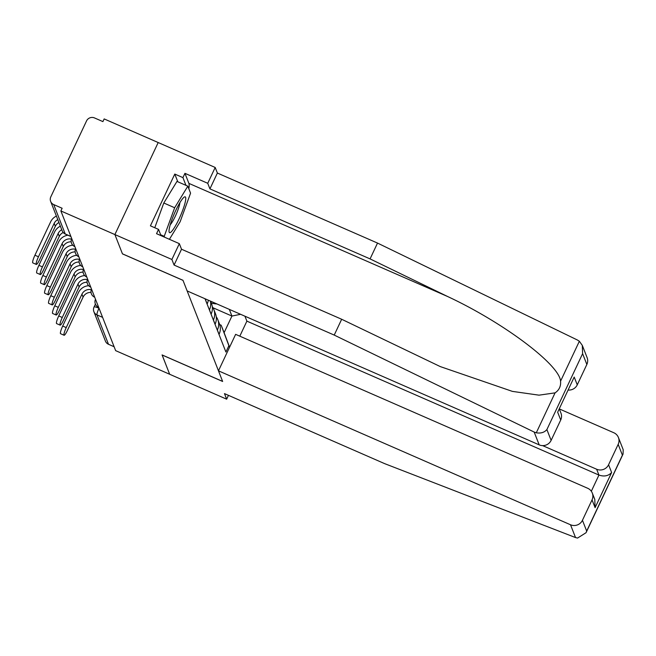 <?xml version="1.0" encoding="UTF-8"?>
<svg xmlns="http://www.w3.org/2000/svg" width="656" height="656" viewBox="0 0 656 656"><rect width="100%" height="100%" fill="white"/><g stroke="black" fill="none" stroke-linecap="round" stroke-linejoin="round"><path stroke-width="0.98" d="M582.315 345.409L587.095 357.602A9.012 8.766 158.6 0 1 586.849 364.457L582.61 353.658L582.315 345.409L579.355 341.251L577.469 340.046L377.52 243.073L217.374 173.045L215.193 167.469L104.173 118.925L102.91 121.606L94.497 117.932A6.011 5.847 -21.4 0 0 86.543 120.925L50.815 196.841A6.011 5.847 -21.4 0 0 53.726 204.582L65.239 233.962A6.011 1 113.6 0 0 65.354 234.102L70.905 236.521M177.809 181.786L174.783 174.061L150.413 225.836L158.555 229.395L156.538 233.684L179.342 243.655L171.888 259.481L114.89 234.561L158.186 142.549L114.89 234.561L60.877 210.945L115.645 350.64L169.658 374.256L162.13 354.953M559.33 408.967L560.962 413.141A9.012 8.766 158.6 0 1 560.716 419.988L551.122 440.373A9.012 8.766 158.6 0 1 539.191 444.866L187.14 290.928L182.975 280.292L122.442 253.823L114.89 234.561L122.467 253.888L182.999 280.358L222.614 381.398L162.081 354.929L169.658 374.256L226.656 399.184L228.46 395.347M60.877 210.945L62.14 208.255L53.726 204.582M114.111 346.737L108.486 344.277A6.011 5.847 158.6 0 1 105.419 341.104L93.898 311.723A6.011 5.847 -21.4 0 0 96.973 314.896L108.486 344.277M217.382 330.058L219.055 334.339A13.817 13.44 -21.4 0 0 219.44 323.834L217.759 319.554A13.817 13.44 158.6 0 1 217.382 330.058L217.333 330.157M216.259 316.774A13.817 13.44 158.6 0 1 217.759 319.554M215.045 324.318L215.094 324.22A13.817 13.44 -21.4 0 0 215.471 313.716L213.79 309.435A13.817 13.44 158.6 0 1 213.413 319.939L213.364 320.038M212.29 306.655A13.817 13.44 158.6 0 1 213.79 309.435M211.076 314.199L211.125 314.101A13.817 13.44 -21.4 0 0 211.503 303.597L210.551 301.161M210.379 301.088A13.817 13.44 158.6 0 1 209.444 309.821L209.395 309.919M207.107 304.089L207.157 303.982A13.817 13.44 -21.4 0 0 208.305 300.177M205.763 299.07A13.817 13.44 158.6 0 1 205.476 299.702L205.435 299.808M213.003 307.771L231.929 316.053L229.313 309.361M219.703 324.581L221.179 325.22L224.106 332.682L231.929 316.053L240.621 314.306M229.51 347.352L221.179 325.22M205.016 298.742L225.91 352.034L228.878 345.728M229.584 347.196L224.106 332.682M66.231 327.59A6.757 1.123 113.6 0 0 64.091 335.249A6.757 1.123 113.6 0 0 67.371 330.509L83.091 297.111L81.943 294.191L66.231 327.59L62.697 326.048L78.417 292.65A12.021 11.693 158.6 0 1 88.667 285.696M64.091 335.249L60.565 333.699A6.757 1.123 -66.4 0 1 62.697 326.048M216.849 303.917A22.829 22.214 158.6 0 1 211.281 303.031M91.028 292.412A8.11 7.888 -21.4 0 0 83.091 297.111M91.315 289.698A8.11 7.888 -21.4 0 0 81.943 294.191M218.464 370.829L570.515 524.767A9.012 8.766 -21.4 0 0 582.446 520.274L592.04 499.888A9.012 8.766 -21.4 0 0 587.686 488.277L235.635 334.347L218.464 370.829L222.638 381.464L162.106 354.994M582.446 520.274L586.677 531.073L586.054 532.705L577.551 538.068L575.533 537.567L384.621 463.628L224.475 393.608L226.656 399.184M608.579 464.743L611.63 472.525C608.366 475.985 604.135 476.83 598.936 475.067L596.648 469.237A9.012 8.766 -21.4 0 0 608.579 464.743L618.173 444.358A9.012 8.766 -21.4 0 0 613.819 432.747L559.347 408.934M596.648 469.237L542.627 445.613M591.327 491.246L598.936 475.067L246.886 321.137L239.809 336.167M246.886 321.137L244.95 316.2M592.286 493.041L594.795 499.429L595.09 507.67L592.04 499.888M618.419 437.511L623.2 449.704L623.052 454.075L622.405 455.157L618.173 444.358M539.191 444.866L534.173 432.058L536.28 432.796C540.823 433.55 544.357 432.484 546.891 429.573L551.122 440.373M179.342 243.655L181.523 249.231L341.669 319.259L440.307 366.597L512.369 391.378L539.011 395.166L555.066 392.862C559.166 390.115 560.995 386.22 560.568 381.177C559.461 364.597 503.332 322.506 447.761 296.578L370.074 258.899L209.928 188.879L207.739 183.295L184.943 173.332L188.887 183.377A33.8 5.617 -66.4 0 1 188.846 188.772M341.669 319.259L334.224 335.085L174.078 265.065L171.888 259.481M534.173 432.058L334.224 335.085M181.523 249.231L174.078 265.065M586.849 364.457L577.255 384.842A9.012 8.766 158.6 0 1 568.227 390.058M174.783 174.061L182.926 177.62L184.943 173.332M215.193 167.469L207.739 183.295M217.374 173.045L209.928 188.879M377.52 243.073L370.074 258.899M158.555 229.395L161.007 235.643M185.951 185.345L182.926 177.62M560.716 419.988L557.666 412.206L574.205 377.061L577.255 384.842M179.047 218.965A19.524 3.247 113.6 0 0 184.008 197.251A19.524 3.247 113.6 0 0 175.742 210.535A19.524 3.247 113.6 0 0 169.043 231.478A19.524 3.247 113.6 0 0 179.047 218.965M170.224 224.787A13.366 2.222 113.6 0 0 175.316 216.226A13.366 2.222 113.6 0 0 179.892 202.663M154.767 227.739L163.795 202.999L176.972 181.417L187.829 186.165L190.568 193.167L180.138 221.753L169.412 239.317M160.671 234.774L164.221 236.332L174.652 207.747L187.829 186.165M163.795 202.999L174.652 207.747M164.558 237.193L164.221 236.332M62.263 317.479A6.757 1.123 113.6 0 0 60.131 325.13A6.757 1.123 113.6 0 0 63.411 320.39L79.122 286.992L77.982 284.073L62.263 317.479L58.737 315.93L74.448 282.531A12.021 11.693 158.6 0 1 84.706 275.577M60.131 325.13L56.596 323.588A6.757 1.123 -66.4 0 1 58.737 315.93M87.059 282.293A8.11 7.888 -21.4 0 0 79.122 286.992M87.346 279.579A8.11 7.888 -21.4 0 0 77.982 284.073M58.294 307.361A6.757 1.123 113.6 0 0 56.162 315.011A6.757 1.123 113.6 0 0 59.442 310.28L75.161 276.881L74.013 273.962L58.294 307.361L54.768 305.819L70.487 272.412A12.021 11.693 158.6 0 1 80.737 265.459M56.162 315.011L52.636 313.47A6.757 1.123 -66.4 0 1 54.768 305.819M83.099 272.174A8.11 7.888 -21.4 0 0 75.161 276.881M83.386 269.46A8.11 7.888 -21.4 0 0 74.013 273.962M54.333 297.242A6.757 1.123 113.6 0 0 52.193 304.892A6.757 1.123 113.6 0 0 55.473 300.161L71.192 266.762L70.044 263.843L54.333 297.242L50.799 295.7L66.518 262.302A12.021 11.693 158.6 0 1 76.768 255.34M52.193 304.892L48.667 303.351A6.757 1.123 -66.4 0 1 50.799 295.7M79.13 262.056A8.11 7.888 -21.4 0 0 71.192 266.762M79.417 259.35A8.11 7.888 -21.4 0 0 70.044 263.843M50.364 287.123A6.757 1.123 113.6 0 0 48.224 294.774A6.757 1.123 113.6 0 0 51.504 290.042L67.224 256.644L66.084 253.724L50.364 287.123L46.838 285.581L62.55 252.183A12.021 11.693 158.6 0 1 72.808 245.221M48.224 294.774L44.698 293.232A6.757 1.123 -66.4 0 1 46.838 285.581M75.161 251.937A8.11 7.888 -21.4 0 0 67.224 256.644M75.448 249.231A8.11 7.888 -21.4 0 0 66.084 253.724M46.396 277.004A6.757 1.123 113.6 0 0 44.264 284.655A6.757 1.123 113.6 0 0 47.544 279.923L63.255 246.525L62.115 243.606L46.396 277.004L42.87 275.463L58.589 242.064A12.021 11.693 158.6 0 1 67.888 235.209M44.264 284.655L40.729 283.113A6.757 1.123 -66.4 0 1 42.87 275.463M71.201 241.826A8.11 7.888 -21.4 0 0 63.255 246.525M71.488 239.112A8.11 7.888 -21.4 0 0 62.115 243.606M42.435 266.885A6.757 1.123 113.6 0 0 40.295 274.544A6.757 1.123 113.6 0 0 43.575 269.805L59.294 236.406L58.146 233.487L42.435 266.885L38.901 265.344L54.62 231.945A12.021 11.693 158.6 0 1 60.368 226.181M40.295 274.544L36.769 272.994A6.757 1.123 -66.4 0 1 38.901 265.344M63.197 232.503A8.11 7.888 -21.4 0 0 59.294 236.406M61.754 229.731A8.11 7.888 -21.4 0 0 58.146 233.487M38.466 256.775A6.757 1.123 113.6 0 0 36.326 264.425A6.757 1.123 113.6 0 0 39.606 259.686L55.325 226.287L54.177 223.376L38.466 256.775L34.932 255.225L50.651 221.826A12.021 11.693 158.6 0 1 56.4 216.062M36.326 264.425L32.8 262.884A6.757 1.123 -66.4 0 1 34.932 255.225M58.933 222.532A8.11 7.888 -21.4 0 0 55.325 226.287M57.794 219.612A8.11 7.888 -21.4 0 0 54.177 223.376M74.587 245.926A6.011 1 113.6 0 0 74.636 246.451A6.011 1 113.6 0 0 74.751 246.59L74.874 246.64M78.556 256.045A6.011 1 113.6 0 0 78.605 256.57A6.011 1 113.6 0 0 78.72 256.709L78.835 256.758M82.525 266.164A6.011 1 113.6 0 0 82.566 266.689A6.011 1 113.6 0 0 82.689 266.828L82.804 266.877M86.485 276.283A6.011 1 113.6 0 0 86.535 276.799A6.011 1 113.6 0 0 86.649 276.939L86.772 276.996M90.454 286.393A6.011 1 113.6 0 0 90.503 286.918A6.011 1 113.6 0 0 90.618 287.057L90.733 287.115M94.423 296.512A6.011 1 113.6 0 0 94.464 297.037A6.011 1 113.6 0 0 94.587 297.176L94.702 297.225M98.392 306.631A6.011 1 113.6 0 0 98.433 307.156A6.011 1 113.6 0 0 98.548 307.295L98.671 307.344M99.007 308.197L98.99 308.238A6.011 1 113.6 0 0 96.973 314.896L102.59 317.356M99.023 308.254L98.99 308.238A6.011 0.968 25.2 0 0 94.062 306.975A6.011 6.011 0 0 0 93.898 311.723M205.476 299.702L207.157 303.982M209.444 309.821L211.125 314.101M213.413 319.939L215.094 324.22M70.864 236.414L65.239 233.962A6.011 5.847 -21.4 0 1 62.172 230.789A6.011 6.011 0 0 0 65.354 234.102M586.677 531.073L622.405 455.157M611.63 472.525L595.09 507.67M575.533 537.567L570.515 524.767M536.28 432.796L555.066 392.862M560.568 381.177L579.355 341.251M582.61 353.658L546.891 429.573M557.666 412.206L574.205 377.061M188.887 183.377L447.761 296.578M95.505 299.267A6.011 6.011 0 0 0 98.548 307.295M91.537 289.157A6.011 6.011 0 0 0 94.587 297.176M87.568 279.038A6.011 6.011 0 0 0 90.618 287.057M83.607 268.919A6.011 6.011 0 0 0 86.649 276.939M79.638 258.8A6.011 6.011 0 0 0 82.689 266.828M75.67 248.681A6.011 6.011 0 0 0 78.72 256.709M71.701 238.571A6.011 6.011 0 0 0 74.751 246.59M62.172 230.789L50.651 201.408M94.062 306.975L95.415 304.097M586.054 532.705L623.052 454.075"/></g></svg>
